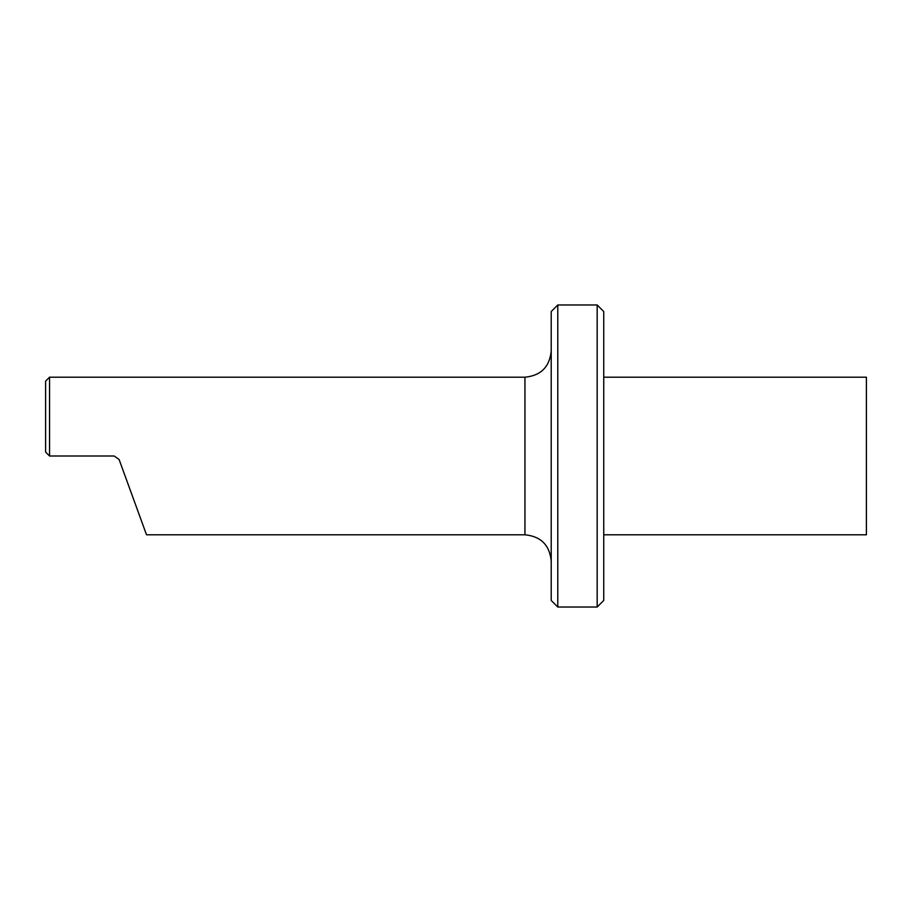 <?xml version="1.0" encoding="UTF-8"?>
<svg xmlns="http://www.w3.org/2000/svg" width="912" height="912" viewBox="0 0 912 912"><rect width="100%" height="100%" fill="white"/><g stroke="black" fill="none" stroke-linecap="round" stroke-linejoin="round"><path stroke-width="1.37" d="M603.744 377.203L866.4 377.203L866.4 534.797L603.744 534.797M49.544 456L45.6 452.056L45.6 381.148L49.544 377.203L49.544 456L114.148 456L119.084 459.454L146.513 534.797L524.947 534.797L524.947 377.203C540.896 375.653 549.651 366.898 551.213 350.938M551.213 600.461L551.213 311.539L557.779 304.973L557.779 607.027L551.213 600.461M597.178 304.973L603.744 311.539L603.744 600.461L597.178 607.027L597.178 304.973L557.779 304.973M49.544 377.203L524.947 377.203M524.947 534.797C540.896 536.347 549.651 545.102 551.213 561.062M597.178 607.027L557.779 607.027"/></g></svg>
